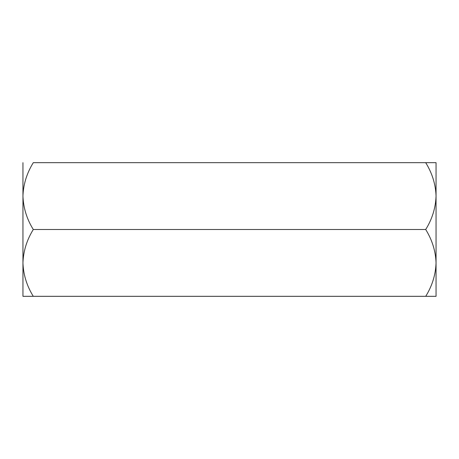 <?xml version="1.0" encoding="UTF-8"?>
<svg xmlns="http://www.w3.org/2000/svg" width="459" height="459" viewBox="0 0 459 459"><rect width="100%" height="100%" fill="white"/><g stroke="black" fill="none" stroke-linecap="round" stroke-linejoin="round"><path stroke-width="0.69" d="M436.05 162.675L425.711 162.675L436.05 162.675L436.05 196.085C435.654 184.352 432.212 173.215 425.711 162.675L33.289 162.675C26.788 173.215 23.346 184.352 22.95 196.085L22.95 262.915C23.346 251.176 26.788 240.04 33.289 229.5C26.829 219.098 23.38 207.961 22.95 196.085L22.95 162.675M436.05 262.915L436.05 296.325L425.711 296.325C432.171 285.923 435.62 274.786 436.05 262.915C435.654 251.176 432.212 240.04 425.711 229.5C432.171 219.098 435.62 207.961 436.05 196.085L436.05 262.904M23.839 296.325L33.289 296.325C26.829 285.923 23.38 274.786 22.95 262.915L22.95 296.325L435.161 296.325M425.711 229.5L33.289 229.5"/></g></svg>
